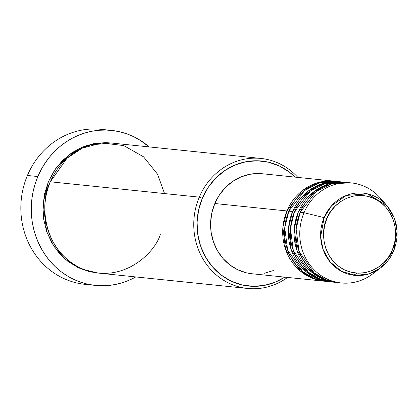 <?xml version="1.0" encoding="UTF-8"?>
<svg xmlns="http://www.w3.org/2000/svg" width="418" height="418" viewBox="0 0 418 418"><rect width="100%" height="100%" fill="white"/><g stroke="black" fill="none" stroke-linecap="round" stroke-linejoin="round"><path stroke-width="0.63" d="M326.845 218.656C329.927 207.615 350.185 187.619 374.627 198.722C398.662 210.797 398.056 240.193 392.34 249.974A2.513 0.298 22.9 0 1 393.709 250.852A2.513 0.298 22.9 0 1 393.683 250.878A41.34 38.247 -84.1 0 1 380.537 267.938A41.34 38.247 -84.1 0 1 334.222 266.25A41.34 38.247 -84.1 0 1 324.096 217.606A2.513 0.298 22.9 0 1 326.845 218.656L330.408 212.01L335.09 206.226L340.717 201.518L347.065 198.075L353.9 196.021L360.948 195.441L367.95 196.35L374.627 198.722L380.725 202.464L386.013 207.422L390.287 213.42L393.38 220.218L395.177 227.559L395.6 235.162L394.644 242.727L392.34 249.974L388.777 256.615L384.095 262.399L378.468 267.107L372.119 270.556L365.285 272.609L358.236 273.189L351.235 272.275L344.557 269.903L338.46 266.167L333.172 261.203L328.898 255.205L325.805 248.407L324.013 241.066L323.584 233.463L324.54 225.898L326.845 218.656A2.513 0.298 -157.1 0 0 324.096 217.606A41.34 38.247 -84.1 0 1 386.958 205.672L367.594 193.868L346.423 195.399L331.657 205.677L324.096 217.606L304.001 212.715L324.096 217.606L320.648 236.854L323.036 249.332L329.954 261.783L341.49 271.329L355.692 275.457L369.475 273.753L380.537 267.938L393.683 250.878A2.513 0.298 -157.1 0 0 393.709 250.852A2.513 0.298 -157.1 0 0 392.34 249.974C389.262 261.015 369.005 281.011 344.557 269.903C320.522 257.828 321.128 228.437 326.845 218.656M393.709 250.816L397.1 231.044L394.42 218.253L386.958 205.672C397.675 219.163 399.927 234.226 393.709 250.852C390.741 257.796 386.352 263.486 380.537 267.938L372.631 273.921A50.27 46.513 95.9 0 1 316.316 271.872A50.27 46.513 95.9 0 1 304.001 212.715A50.27 46.513 -84.1 0 1 351.465 182.938A50.27 46.513 -84.1 0 1 383.661 202.322M325.026 281.277L311.964 278.122L300.26 270.995L285.583 249.389L282.871 227.439L286.926 210.954A50.27 46.513 -84.1 0 1 334.39 181.177A50.27 46.513 -84.1 0 1 335.335 181.287L317.001 182.932L302.423 190.582L286.926 210.954L214.821 203.519L286.926 210.954A50.27 46.513 -84.1 0 0 324.075 281.189A50.27 46.513 -84.1 0 0 325.026 281.277M338.178 181.611L319.524 182.938L304.623 190.545L288.822 211.147L292.616 211.539L288.822 211.147A50.27 46.513 95.9 0 0 325.972 281.387L329.771 281.774A50.27 46.513 -84.1 0 0 330.716 281.863L317.654 278.707L305.95 271.58L291.278 249.98L288.561 228.024L292.616 211.539A50.27 46.513 -84.1 0 1 340.08 181.762L336.286 181.375A50.27 46.513 95.9 0 0 288.822 211.147L284.752 227.81L287.631 250.011L302.731 271.663L314.66 278.639L327.874 281.539M343.873 182.196L325.214 183.523L310.313 191.13L294.518 211.738L298.311 212.125L294.518 211.738A50.27 46.513 95.9 0 0 331.667 281.972L335.461 282.364A50.27 46.513 -84.1 0 0 336.412 282.453L323.349 279.297L311.645 272.165L296.968 250.565L294.256 228.609L298.311 212.125A50.27 46.513 -84.1 0 1 345.775 182.352L341.976 181.961A50.27 46.513 95.9 0 0 294.518 211.738L290.447 228.395L293.321 250.596L308.421 272.249L320.355 279.229L333.569 282.124M351.465 182.938L347.671 182.546A50.27 46.513 95.9 0 0 300.208 212.323L296.137 228.986L299.016 251.187L314.117 272.839L326.045 279.814L339.259 282.714M260.984 158.448L112.029 143.092A65.354 60.464 95.9 0 0 50.327 181.799L199.281 197.155L202.343 198.263A62.841 58.139 -84.1 0 1 295.087 177.122L289.36 172.117L279.506 166.077L268.722 162.252L257.42 160.778L246.035 161.714L235 165.032L224.748 170.596L215.662 178.193L208.096 187.536L202.343 198.263L198.623 209.961L197.082 222.183L197.771 234.456L200.666 246.312L205.661 257.289L212.563 266.977L221.101 274.992L230.95 281.027L241.735 284.857L253.036 286.33L264.422 285.389L275.457 282.077L284.773 277.139A62.841 58.139 -84.1 0 1 216.237 270.822A62.841 58.139 -84.1 0 1 202.343 198.263L199.281 197.155A65.354 60.464 -84.1 0 1 260.984 158.448A65.354 60.464 -84.1 0 1 297.867 177.41A65.354 60.464 95.9 0 0 199.281 197.155L50.327 181.799C40.729 198.226 39.715 247.587 80.078 267.87C121.131 286.523 155.151 252.937 160.324 234.399M111.418 130.39A77.92 72.095 -84.1 0 1 149.184 146.922L139.816 140.051L133.535 136.634L126.962 133.901L120.159 131.884L113.2 130.599L106.146 130.061L99.066 130.27L92.028 131.226L85.1 132.919L78.349 135.333L71.833 138.452L65.631 142.235L59.784 146.65L54.366 151.656L49.413 157.205L44.987 163.245L41.121 169.708L37.85 176.542L35.217 183.68L33.241 191.052L31.935 198.581L31.324 206.205L31.402 213.844L32.181 221.425L33.639 228.876L35.77 236.123L38.555 243.098L41.967 249.739L45.964 255.973L50.521 261.746L55.584 266.998L61.112 271.684L67.042 275.755L73.322 279.172L79.895 281.899L86.693 283.916L93.658 285.201L100.712 285.745L107.792 285.536L114.83 284.58L121.758 282.887L128.509 280.468L135.777 276.935A77.92 72.095 -84.1 0 1 95.435 285.41A77.92 72.095 -84.1 0 1 37.85 176.542L27.416 175.466L37.85 176.542A77.92 72.095 -84.1 0 1 111.418 130.39L100.984 129.319A77.92 72.095 95.9 0 0 27.416 175.466A77.92 72.095 -84.1 0 1 106.182 130.061M111.078 142.998L87.336 145.234L68.484 155.188L55.845 168.37L48.431 181.6L44.559 193.769L42.955 206.476L43.671 219.241L46.685 231.572L51.879 242.989L59.053 253.062L67.935 261.396L78.182 267.677L89.395 271.658L97.692 273.001L80.737 268.821L65.595 259.51L53.974 246.385L46.644 231.447L43.164 202.976L48.431 181.6L54.413 170.445L62.277 160.731L71.724 152.826L82.393 147.037L93.867 143.593L105.707 142.616L111.099 143.003M340.08 181.762A50.27 46.513 -84.1 0 1 341.031 181.872L322.691 183.518L308.113 191.167L292.616 211.539A50.27 46.513 -84.1 0 0 329.771 281.774M334.39 181.177L262.285 173.742A50.27 46.513 95.9 0 0 214.821 203.519L219.424 194.934L225.474 187.463L232.742 181.381L240.946 176.929L249.771 174.28L258.883 173.527M386.958 205.672L380.443 198.2A50.27 46.513 95.9 0 0 304.001 212.715L300.208 212.323L304.001 212.715A50.27 46.513 -84.1 0 0 341.156 282.949A50.27 46.513 -84.1 0 0 376.623 270.54M345.775 182.352A50.27 46.513 -84.1 0 1 346.721 182.457L328.386 184.103L313.808 191.757L298.311 212.125A50.27 46.513 -84.1 0 0 335.461 282.364M349.563 182.786L330.91 184.113L316.008 191.721L300.208 212.323A50.27 46.513 95.9 0 0 337.357 282.558L341.156 282.949M90.241 284.668A77.92 72.095 -84.1 0 1 27.416 175.466A77.92 72.095 95.9 0 0 85 284.334L95.435 285.41M164.535 193.571L157.544 174.196L143.541 156.813L123.744 145.584L101.893 142.966L82.174 148.165L67 158.218L50.327 181.799A65.354 60.464 95.9 0 0 98.622 273.106L247.576 288.462A65.354 60.464 -84.1 0 1 199.281 197.155A65.354 60.464 95.9 0 0 214.857 273.67A65.354 60.464 95.9 0 0 287.558 277.421A65.354 60.464 -84.1 0 1 247.576 288.462M295.421 242.774L295.077 243.563M273.309 270.566L264.484 273.22M252.174 273.774L246.333 272.792L237.706 269.73L229.822 264.897L222.993 258.486L217.475 250.737L213.478 241.954L211.158 232.471L210.609 222.653L211.842 212.877L214.821 203.519A50.27 46.513 95.9 0 0 251.97 273.753L324.075 281.189M372.448 197.771L368.404 194.067M322.487 184.427L314.937 186.752M357.312 273.153L353.571 275.237"/></g></svg>
